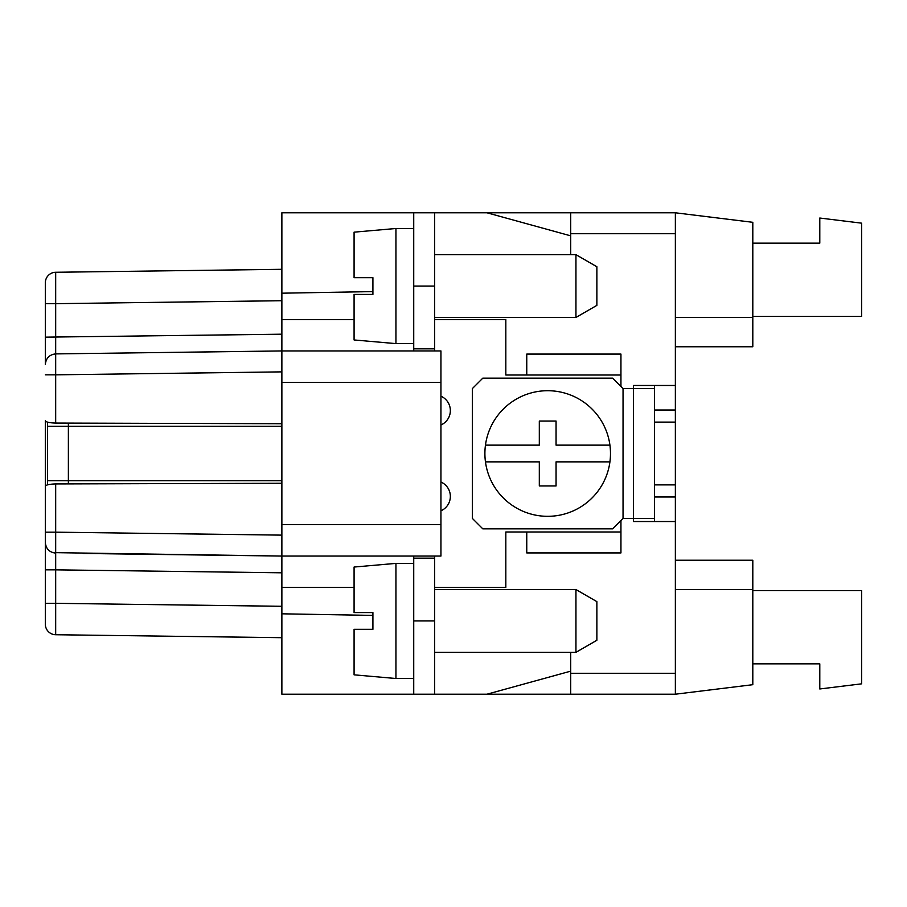 <?xml version="1.0" encoding="UTF-8"?>
<svg xmlns="http://www.w3.org/2000/svg" width="907" height="907" viewBox="0 0 907 907"><rect width="100%" height="100%" fill="white"/><g stroke="black" fill="none" stroke-linecap="round" stroke-linejoin="round"><path stroke-width="1.36" d="M575.945 254.663L596.874 266.737L596.874 305.364L575.945 317.45L575.945 254.663L434.657 254.663M752.81 663.856L819.792 663.856L752.81 663.856M47.447 422.118L47.447 480.71L68.376 480.71L68.376 423.093M47.447 484.882L47.447 480.71M434.657 556.059L434.657 558.156L413.728 558.156L413.728 694.206L281.873 694.206L281.873 382.335L440.938 382.335L440.938 524.665L281.873 524.665M434.657 558.156L434.657 694.206L413.728 694.206M819.792 243.144L752.81 243.144L819.792 243.144L819.792 218.031L861.65 223.167L861.65 316.407L752.81 316.407M623.041 518.385L612.576 528.849L482.807 528.849L472.343 518.385L472.343 388.615L482.807 378.151L612.576 378.151L623.041 388.615L623.041 518.385L633.505 518.385L633.505 521.525L675.364 521.525L675.364 694.206L752.81 684.694L752.81 589.55L675.364 589.55M654.435 385.475L654.435 521.525M354.081 232.158L354.081 277.678L372.913 277.678L372.913 294.424L354.081 294.424L354.081 339.955L395.94 343.617L395.94 228.496L354.081 232.158M633.505 385.475L633.505 388.615L633.505 385.475L675.364 385.475L675.364 212.794L486.991 212.794L570.707 235.843M485.46 461.867L539.314 461.867L539.314 485.948L556.059 485.948L556.059 461.867L609.923 461.867A62.787 62.787 0 0 1 485.46 461.867A62.787 62.787 0 0 1 547.692 390.713A62.787 62.787 0 0 1 609.923 461.867M440.938 482.025A15.702 15.702 0 0 1 440.938 510.8L443.41 509.439M654.435 518.385L633.505 518.385L633.505 521.525M372.913 615.399L281.873 613.812M675.364 694.206L570.707 694.206L570.707 652.337M434.657 319.547L505.823 319.547L505.823 375.01L526.763 375.01L526.763 354.081L620.944 354.081L620.944 386.518M372.913 629.322L354.081 629.322L354.081 674.842L395.94 678.504L395.94 563.383L354.081 567.045L354.081 612.576L372.913 612.576L372.913 629.322L372.913 612.576M434.657 694.206L486.991 694.206L570.707 671.157M434.657 587.453L505.823 587.453L505.823 531.99L620.944 531.99L620.944 520.482M620.944 531.99L620.944 552.919L526.763 552.919L526.763 531.99M434.657 350.941L434.657 212.794L486.991 212.794M372.913 291.601L281.873 293.188L281.873 212.794L413.728 212.794L413.728 350.941M281.873 293.188L281.873 350.941L440.938 350.941L440.938 382.335M68.376 483.907L68.376 480.71L281.873 480.71M819.792 663.856L819.792 688.969L861.65 683.833L861.65 590.593L752.81 590.593M623.041 388.615L654.435 388.615M752.81 589.55L752.81 560.243L675.364 560.243M83.025 353.537L281.873 350.941L55.678 353.9L281.873 350.941L281.873 382.335M675.364 212.794L752.81 222.306L752.81 317.45L675.364 317.45M440.938 424.975A15.702 15.702 0 0 0 440.938 396.2M413.728 556.059L413.728 558.156M434.657 212.794L413.728 212.794M281.873 426.29L47.447 426.29M609.923 445.133L556.059 445.133L556.059 421.052L539.314 421.052L539.314 445.133L485.46 445.133M575.945 589.55L575.945 652.337L596.874 640.263L596.874 601.636L575.945 589.55L434.657 589.55M675.364 385.475L675.364 410.021L654.435 410.021M654.435 496.979L675.364 496.979L675.364 410.021M675.364 496.979L675.364 521.525M434.657 348.844L413.728 348.844M675.364 233.723L570.707 233.723L570.707 254.663M372.913 294.424L372.913 277.678M675.364 346.757L752.81 346.757L752.81 317.45M440.938 524.665L440.938 556.059L281.873 556.059L83.025 553.463M570.707 233.723L570.707 212.794M675.364 484.894L654.435 484.894M675.364 422.106L654.435 422.106M570.707 694.206L486.991 694.206M526.763 375.01L620.944 375.01M45.35 624.265A10.465 10.465 0 0 0 55.678 634.73L281.873 637.689L55.678 634.73A10.465 10.465 0 0 1 45.35 624.265L45.35 526.763M45.35 492.218L45.35 420.701C45.894 422.106 49.341 422.889 55.678 423.059L281.873 423.728M281.873 334.195L45.35 337.155L45.35 282.735L45.35 364.365C45.996 358.118 49.443 354.626 55.678 353.9L52.629 354.399M45.35 309.945L45.35 282.735A10.465 10.465 0 0 1 55.678 272.27L281.873 269.311L55.678 272.27A10.465 10.465 0 0 0 45.35 282.735M281.873 483.272L55.678 483.941C49.341 484.111 45.894 484.894 45.35 486.299L45.35 542.635C45.996 548.882 49.443 552.374 55.678 553.1L55.678 569.845L45.35 569.845L45.35 603.336L55.678 603.336L55.678 634.73M52.629 552.601L281.873 556.059M434.657 620.944L413.728 620.944M354.081 587.453L281.873 587.453M570.707 673.277L675.364 673.277M633.505 518.385L633.505 388.615M434.657 286.056L413.728 286.056M281.873 319.547L354.081 319.547M281.873 572.805L55.678 569.845L55.622 558.349M55.678 569.845L55.678 603.336L281.873 606.295M55.678 553.1L55.678 532.171L45.35 532.171M55.678 483.941L55.678 532.171L281.873 535.13M45.35 374.829L55.678 374.829L55.678 423.059M281.873 371.87L55.678 374.829L55.678 272.27M281.873 300.705L55.678 303.664L55.656 299.48M45.35 303.664L55.678 303.664M413.728 228.496L395.94 228.496M575.945 652.337L434.657 652.337M413.728 563.383L395.94 563.383M413.728 678.504L395.94 678.504M413.728 343.617L395.94 343.617M575.945 317.45L434.657 317.45"/></g></svg>
